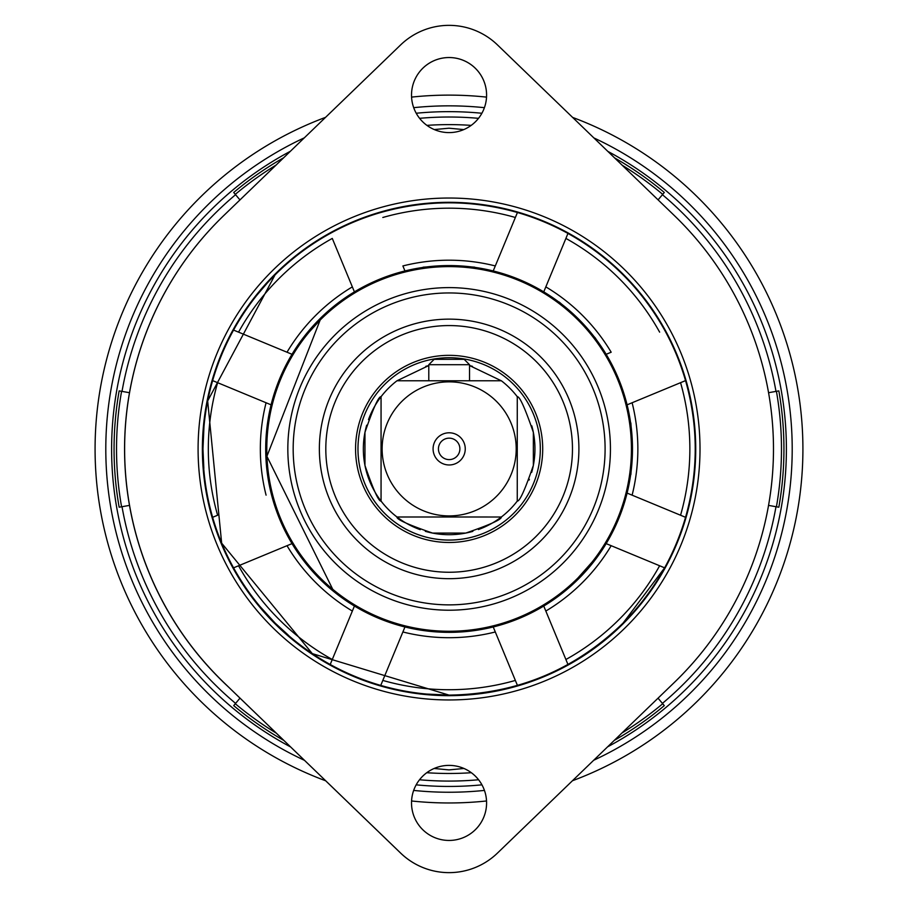 <?xml version="1.0" encoding="UTF-8"?>
<svg xmlns="http://www.w3.org/2000/svg" width="898" height="898" viewBox="0 0 898 898"><rect width="100%" height="100%" fill="white"/><g stroke="black" fill="none" stroke-linecap="round" stroke-linejoin="round"><path stroke-width="1.35" d="M449 95.121A353.924 353.924 0 0 0 411.576 97.107A353.924 353.924 0 0 1 486.525 97.119M325.547 117.357A353.924 353.924 0 0 0 325.693 780.8A353.924 353.924 0 0 1 325.547 117.357M449 802.969A353.924 353.924 0 0 1 411.565 800.982A353.924 353.924 0 0 0 486.525 800.971M416.156 784.841A337.39 337.39 0 0 0 481.934 784.83M607.587 746.844A337.39 337.39 0 0 0 607.834 151.38M481.878 113.26A337.39 337.39 0 0 0 416.212 113.249M290.402 151.257A337.39 337.39 0 0 0 290.604 746.945M572.441 780.744A353.924 353.924 0 0 0 572.632 117.425M478.511 118.334A332.024 332.024 0 0 0 419.591 118.323A332.024 332.024 0 0 1 478.511 118.334M449 781.08A332.024 332.024 0 0 0 478.578 779.756A332.024 332.024 0 0 1 419.512 779.767A332.024 332.024 0 0 0 449 781.08M658.043 698.173L664.295 705.626A334.932 334.932 0 0 1 614.355 740.322M662.421 703.392A332.024 332.024 0 0 0 775.984 506.708M776.422 391.315L778.847 390.888A334.932 334.932 0 0 1 778.847 507.213L776.422 506.786A332.473 332.473 0 0 0 776.422 391.315L768.565 392.707M775.984 391.393A332.024 332.024 0 0 0 662.421 194.698M614.625 157.925A334.932 334.932 0 0 1 664.295 192.475L662.713 194.361A332.473 332.473 0 0 0 622.224 165.266M129.503 505.383L121.578 506.786A332.473 332.473 0 0 1 121.578 391.315L129.503 392.707M276.068 165.086A332.473 332.473 0 0 0 235.287 194.361L239.957 199.917M658.088 199.861L662.713 194.361M768.542 505.394L776.422 506.786M664.295 705.626L662.713 703.74A332.473 332.473 0 0 1 621.921 733.015M276.315 733.161A332.473 332.473 0 0 1 235.287 703.74L240.002 698.128M121.578 506.786L119.153 507.213A334.932 334.932 0 0 1 119.153 390.888L121.578 391.315M235.287 194.361L233.704 192.475A334.932 334.932 0 0 1 283.645 157.779M235.579 194.698A332.024 332.024 0 0 0 122.016 391.393M122.016 506.708A332.024 332.024 0 0 0 235.579 703.392M283.858 740.435A334.932 334.932 0 0 1 233.704 705.626L235.287 703.74M434.273 129.57L449 128.201L463.806 129.593M449 124.62A324.425 324.425 0 0 0 426.898 125.372A324.425 324.425 0 0 1 471.203 125.383A324.425 324.425 0 0 0 449 124.62M219.651 219.583L219.64 219.595A324.425 324.425 0 0 0 228.35 686.88A324.425 324.425 0 0 1 219.617 219.617L219.64 219.595A324.425 324.425 -135 0 0 223.793 682.491L223.804 682.491A324.425 324.425 -135 0 1 223.804 215.509L400.654 44.9A69.707 69.707 -135 0 1 497.458 44.9L674.297 215.509A324.425 324.425 -135 0 1 674.297 682.491L497.458 853.089A69.707 69.707 -135 0 1 400.643 853.1L223.793 682.491M426.763 772.718A324.425 324.425 0 0 0 471.315 772.707A324.425 324.425 0 0 1 426.763 772.718M463.94 768.475L449 769.9L434.116 768.486M309.058 332.193L320.115 320.081A182.328 182.328 -135 0 0 309.058 332.193A182.328 182.328 -135 0 1 320.115 320.081L320.115 320.081A182.328 182.328 -135 0 1 320.159 320.047L266.908 456.307L332.731 589.29M678.461 678.405L678.45 678.417A324.425 324.425 -135 0 1 674.286 682.491M475.592 829.471A37.536 37.536 45 0 0 463.413 768.25A37.536 37.536 45 0 0 411.52 802.913A37.536 37.536 45 0 0 475.592 829.46A37.536 37.536 45 0 0 463.424 768.239A37.536 37.536 45 0 0 422.509 776.377M475.592 121.623A37.536 37.536 45 0 0 463.413 60.402A37.536 37.536 45 0 0 411.52 95.076A37.536 37.536 45 0 0 475.592 121.612A37.536 37.536 45 0 0 463.424 60.391A37.536 37.536 45 0 0 422.509 68.529M497.447 853.1L497.458 853.089A69.707 69.707 -135 0 1 400.654 853.089L223.804 682.491M623.493 623.403L623.481 623.414A246.669 246.669 -135 0 1 221.155 543.391A246.669 246.669 -135 0 1 274.631 274.575L274.631 274.575A246.669 246.669 -135 0 1 274.631 274.564A246.669 246.669 45 0 0 449.067 695.658A246.669 246.669 45 0 0 676.957 354.587A246.669 246.669 45 0 0 274.642 274.564L274.631 274.575M449.067 695.119A246.142 246.142 45 0 0 623.111 623.021L623.111 623.021A246.142 246.142 45 0 0 623.122 623.021C574.641 670.099 516.619 694.12 449.067 695.119L312.302 653.621L221.66 543.155L207.663 400.957L275.024 274.934A246.142 246.142 45 0 0 449.067 695.119A246.142 246.142 45 0 1 275.024 274.934L275.024 274.934A246.142 246.142 45 0 1 275.035 274.923A246.142 246.142 45 0 0 275.024 274.934L270.803 279.267M659.626 565.774L664.61 567.839A246.142 246.142 -135 0 0 685.544 517.304L627.096 493.092A183.394 183.394 -135 0 1 606.161 543.627L611.179 545.692A188.76 188.76 -135 0 1 545.827 611.044L567.963 664.486A246.142 246.142 -135 0 1 517.428 685.421L495.303 631.968A188.76 188.76 -135 0 1 402.888 631.968L404.964 626.961A183.394 183.394 45 0 0 493.226 626.961L495.303 631.968M402.888 631.968L380.741 685.421A246.142 246.142 45 0 0 449.09 695.097C483.674 693.503 483.674 693.503 449.09 695.097C483.674 693.503 483.674 693.503 449.09 695.097C414.494 693.503 414.506 693.503 449.09 695.097C414.494 693.503 414.506 693.503 449.09 695.097A246.142 246.142 45 0 0 517.439 685.421L515.362 680.437M332.282 659.491L330.206 664.486A246.142 246.142 -135 0 0 380.741 685.421L404.953 626.972A183.394 183.394 -135 0 1 354.429 606.038L352.353 611.044A188.76 188.76 -135 0 1 287.012 545.692L233.559 567.839A246.142 246.142 -135 0 1 212.624 517.304L212.635 517.304A246.142 246.142 45 0 1 212.635 380.617L217.619 382.683L212.624 380.617A246.142 246.142 -135 0 1 233.559 330.082L233.57 330.082A246.142 246.142 45 0 1 275.046 274.911L275.046 274.911A246.142 246.142 45 0 1 330.217 233.435A246.142 246.142 45 0 0 275.046 274.911C251.709 300.493 251.709 300.493 275.046 274.911A246.142 246.142 45 0 0 233.57 330.082L238.554 332.148A240.776 240.776 45 0 1 332.282 238.419L354.418 291.884A183.394 183.394 -135 0 1 404.953 270.949L402.888 265.943A188.76 188.76 -135 0 1 495.303 265.943L517.428 212.5A246.142 246.142 -135 0 1 567.963 233.435L545.827 286.877A188.76 188.76 -135 0 1 611.179 352.218L606.172 354.295A183.394 183.394 45 0 0 543.761 291.884L567.963 233.435A246.142 246.142 45 0 1 664.621 330.082L664.61 330.082A246.142 246.142 -135 0 1 685.544 380.617L680.561 382.683L685.544 380.617A246.142 246.142 45 0 1 685.556 517.304L627.096 493.092A183.394 183.394 45 0 0 627.096 404.83L680.561 382.683A240.776 240.776 45 0 1 680.561 515.239M618.789 627.253L623.133 622.999C597.552 646.336 597.552 646.336 623.133 622.999L627.208 618.834M603.142 640.925L615.04 630.733M567.963 664.486A246.142 246.142 45 0 0 623.133 622.999L623.133 622.999A246.142 246.142 45 0 1 567.963 664.486L543.75 606.038A183.394 183.394 -135 0 1 493.226 626.972M545.827 286.877L543.761 291.884A183.394 183.394 -135 0 0 493.215 270.949L495.292 265.943L493.215 270.949A183.394 183.394 45 0 0 449.09 265.561C483.393 267.716 483.719 267.716 450.066 265.572A183.394 183.394 -135 0 1 456.588 265.718M459.731 265.875A183.394 183.394 -135 0 1 571.341 312.257M572.935 313.705A183.394 183.394 -135 0 1 577.953 318.464L558.421 301.717M441.648 265.718A183.394 183.394 -135 0 1 448.113 265.572C414.461 267.716 414.786 267.716 449.09 265.561C483.393 267.716 483.719 267.716 450.066 265.572L450.066 265.561M611.179 352.218L606.161 354.295A183.394 183.394 -135 0 1 627.096 404.83L632.113 402.753A188.76 188.76 -135 0 1 632.113 495.157M606.172 543.627L606.161 543.627A183.394 183.394 45 0 1 578.772 578.638L579.693 577.717M545.827 611.044L543.75 606.038A183.394 183.394 45 0 0 578.772 578.638M574.406 582.858L570.634 586.293M581.466 575.887L596.339 558.287L582.824 574.462M632.327 441.468A183.394 183.394 -135 0 1 632.484 447.99C630.329 414.326 630.329 414.651 632.484 448.955C630.329 483.27 630.329 483.595 632.484 449.932A183.394 183.394 -135 0 1 632.327 456.397M632.17 459.754A183.394 183.394 -135 0 1 586.574 570.342M582.914 574.361A183.394 183.394 -135 0 1 578.817 578.593M632.484 447.99L632.484 447.99C630.329 414.326 630.329 414.651 632.484 448.955C630.329 483.27 630.329 483.595 632.484 449.932M577.953 318.464L577.953 318.464C552.753 296.318 553.022 296.587 578.772 319.273C601.469 345.023 601.739 345.303 579.58 320.103A183.394 183.394 -135 0 1 584.351 325.11M585.788 326.704A183.394 183.394 -135 0 1 632.17 438.314M596.339 339.635L579.592 320.092M354.429 291.884A183.394 183.394 45 0 0 319.407 319.273A183.394 183.394 -135 0 1 323.695 315.131M327.714 311.471A183.394 183.394 -135 0 1 438.291 265.887M592.231 561.901L578.009 577.885A182.328 182.328 -135 0 1 449.112 631.26A182.328 182.328 45 0 1 320.193 320.014L320.159 320.036A182.328 182.328 -135 0 0 320.115 320.081M212.635 517.304L217.619 515.239A240.776 240.776 45 0 1 217.619 382.683L271.084 404.83A183.394 183.394 45 0 0 271.084 493.092L271.084 493.092A183.394 183.394 -135 0 0 292.007 543.627L287.012 545.703L292.018 543.627A183.394 183.394 45 0 0 354.429 606.038L330.217 664.486A246.142 246.142 45 0 1 233.57 567.828L238.554 565.774M271.084 404.83A183.394 183.394 -135 0 1 292.007 354.295L233.559 330.082M320.339 318.363L319.407 319.273A183.394 183.394 45 0 0 292.018 354.295L238.554 332.148M448.113 265.572C414.461 267.716 414.786 267.716 449.09 265.561A183.394 183.394 45 0 0 404.964 270.949L402.888 265.943M323.594 315.232L339.758 301.717L322.158 316.59M311.752 327.411L315.187 323.639M275.046 622.999C300.628 646.336 300.628 646.336 275.046 623.01C300.628 646.336 300.628 646.336 275.046 623.01C251.709 597.428 251.709 597.417 275.046 622.999C251.709 597.428 251.709 597.417 275.046 622.999M330.206 233.435A246.142 246.142 -135 0 1 380.741 212.5A246.142 246.142 45 0 1 517.439 212.5L515.362 217.484M267.312 283.005L257.12 294.914M202.948 448.966C204.542 414.371 204.542 414.371 202.959 448.955C204.542 414.371 204.542 414.371 202.959 448.955C204.542 483.551 204.542 483.551 202.948 448.966C204.542 483.551 204.542 483.551 202.948 448.966M217.585 515.25A240.776 240.776 45 0 0 217.597 515.25L212.624 517.304M266.077 495.157A188.76 188.76 -135 0 1 266.077 402.753M287.012 352.218A188.76 188.76 -135 0 1 352.353 286.877M623.111 623.021L623.133 623.01A246.142 246.142 45 0 0 664.621 567.828L623.133 622.999A246.142 246.142 45 0 0 664.621 567.828L611.179 545.692M320.193 320.014A182.328 182.328 45 0 1 449.112 266.616A182.328 182.328 -135 0 1 578.031 577.863L578.009 577.885M449.135 578.682A129.772 129.772 45 0 0 578.907 448.91A129.772 129.772 45 0 0 449.135 319.138A129.772 129.772 45 0 0 319.362 448.91A129.772 129.772 45 0 0 449.135 578.682M536.353 536.128L536.353 536.128A123.34 123.34 -135 0 1 449.135 572.25A123.34 123.34 45 0 0 563.08 401.709A123.34 123.34 45 0 0 449.135 325.57A123.34 123.34 -135 0 0 361.928 361.703L361.928 361.703A123.34 123.34 -135 0 0 449.135 572.25A123.34 123.34 -135 0 1 361.928 361.703M449.135 542.482A93.572 93.572 -135 0 1 355.563 448.91A93.572 93.572 -135 0 1 449.135 355.339A93.572 93.572 45 0 1 542.706 448.91A93.572 93.572 45 0 1 449.135 542.482M449.135 540.08A91.158 91.158 -135 0 1 384.67 384.456A91.158 91.158 45 0 0 449.157 540.057A91.158 91.158 -135 0 0 513.611 513.353A91.158 91.158 -135 0 1 449.135 540.08M384.692 384.434L384.67 384.456A91.158 91.158 45 0 1 449.157 357.73A91.158 91.158 -135 0 1 513.611 513.353L513.6 513.375M425.315 531.324A85.804 85.804 45 0 0 449.157 534.692A85.804 85.804 -135 0 0 472.853 531.358M366.687 425.192A85.804 85.804 45 0 0 420.242 529.674M531.796 425.843A85.804 85.804 -135 0 1 533.345 465.433C525.016 489.702 519.65 501.589 517.259 501.084L517.27 396.692A85.804 85.804 -135 0 0 501.353 380.774L396.983 380.774L428.784 365.553A85.804 85.804 45 0 0 425.742 366.35M388.486 388.217A85.804 85.804 45 0 0 368.494 419.635M501.32 380.774L469.542 365.553A85.804 85.804 -135 0 1 472.427 366.317M517.259 396.703C519.65 396.209 525.016 408.096 533.345 432.365L533.345 465.433A85.804 85.804 -135 0 1 531.683 472.359M529.371 479.33A85.804 85.804 -135 0 1 529.09 480.071M509.828 509.559A85.804 85.804 -135 0 1 478.41 529.551M432.611 533.086C408.343 524.758 396.467 519.392 396.972 517.001L501.342 517.001C501.836 519.392 489.96 524.758 465.692 533.086L432.611 533.086M396.972 517.001L396.983 516.99A85.804 85.804 -135 0 1 381.066 501.073L381.055 501.084C378.653 501.589 373.299 489.702 364.958 465.433L364.958 432.365C373.299 408.096 378.653 396.209 381.055 396.703L381.055 501.084M381.066 501.073L381.066 396.692A85.804 85.804 -135 0 1 396.983 380.774M396.983 516.99L501.342 517.001M449.168 381.852A67.036 67.036 45 0 0 382.133 448.877A67.036 67.036 45 0 0 449.168 515.912A67.036 67.036 45 0 0 516.204 448.877A67.036 67.036 45 0 0 449.168 381.852M465.254 448.877A16.085 16.085 -135 0 1 449.168 464.973A16.085 16.085 -135 0 1 433.083 448.877A16.085 16.085 -135 0 1 449.168 432.791A16.085 16.085 -135 0 1 465.254 448.877M517.27 501.073A85.804 85.804 -135 0 1 501.353 516.99M381.055 425.832L381.055 409.746L381.066 425.832M381.055 411.621L381.055 413.417M469.542 364.7L464.176 359.335L434.149 359.335L428.784 364.7L469.542 364.7L469.542 380.774M456.756 456.465A10.72 10.72 -135 0 0 459.888 448.888A10.72 10.72 -135 0 1 445.06 458.788A10.72 10.72 -135 0 1 438.437 448.877A10.72 10.72 45 0 1 453.277 438.976A10.72 10.72 45 0 1 459.888 448.877A10.72 10.72 45 0 0 441.58 441.3M678.428 678.428A324.425 324.425 0 0 1 673.567 683.198A324.425 324.425 0 0 0 678.428 678.428M484.404 107.681A343.193 343.193 0 0 0 413.697 107.67M304.31 137.843A343.193 343.193 0 0 0 304.489 760.337M413.652 790.42A343.193 343.193 0 0 0 484.437 790.408M593.679 760.258A343.193 343.193 0 0 0 593.892 137.933M449.056 699.957A250.969 250.969 -135 0 1 198.088 449A250.969 250.969 -135 0 1 449.056 198.031A250.969 250.969 -135 0 1 700.013 449A250.969 250.969 -135 0 1 449.056 699.957M623.481 623.414A246.669 246.669 -135 0 1 449.056 695.669M382.817 680.426A240.776 240.776 45 0 0 515.373 680.426M238.554 565.762A240.776 240.776 45 0 0 332.282 659.502M515.373 217.484A240.776 240.776 45 0 0 382.817 217.484M659.637 332.148A240.776 240.776 45 0 0 565.908 238.419M565.908 659.502A240.776 240.776 45 0 0 659.637 565.762M449.135 287.607A161.303 161.303 45 0 0 287.831 448.91A161.303 161.303 45 0 0 449.135 610.213A161.303 161.303 45 0 0 610.438 448.91A161.303 161.303 45 0 0 449.135 287.607M449.135 292.95A155.96 155.96 45 0 0 293.175 448.91A155.96 155.96 45 0 0 449.135 604.87A155.96 155.96 45 0 0 605.095 448.91A155.96 155.96 45 0 0 449.135 292.95M517.439 212.5C471.877 199.603 426.314 199.603 380.752 212.5M664.621 330.082C641.52 288.752 609.304 256.525 567.963 233.435M685.556 517.304C698.442 471.742 698.442 426.18 685.556 380.617M428.784 364.7L428.784 380.774"/></g></svg>

